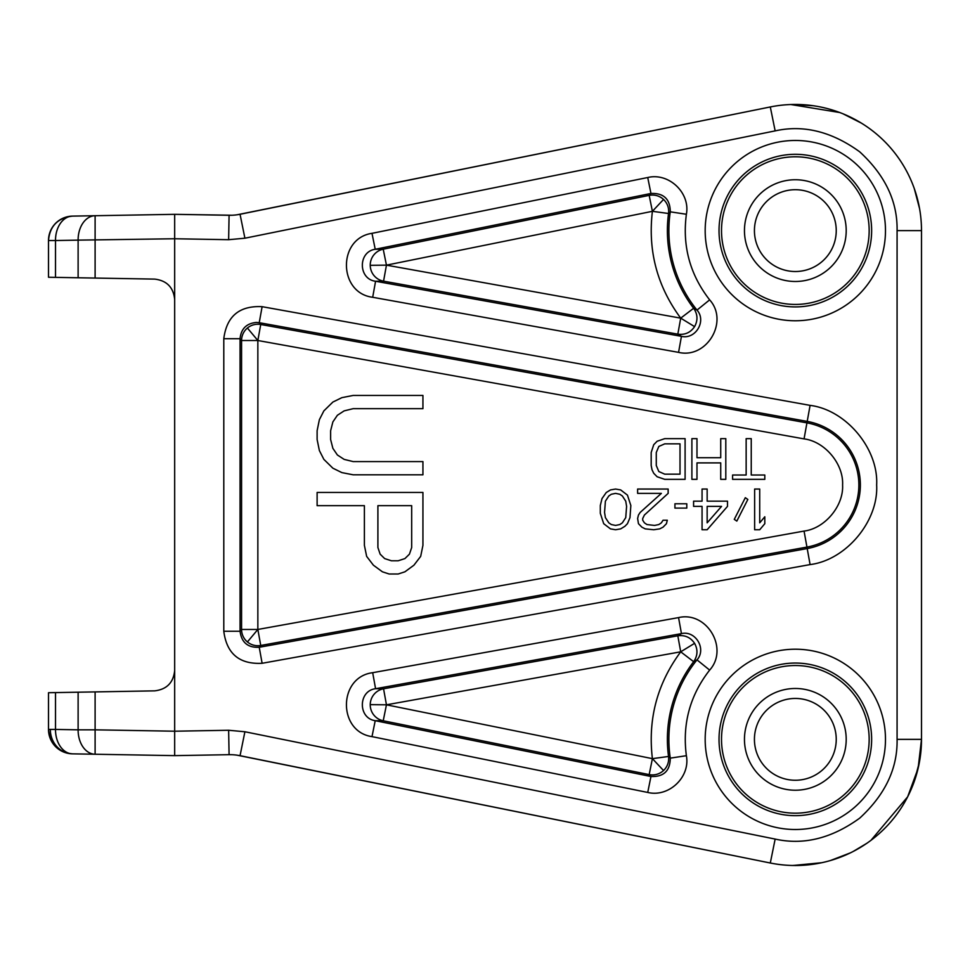 <?xml version="1.0" encoding="UTF-8"?>
<svg xmlns="http://www.w3.org/2000/svg" width="970" height="970" viewBox="0 0 970 970"><rect width="100%" height="100%" fill="white"/><g stroke="black" fill="none" stroke-linecap="round" stroke-linejoin="round"><path stroke-width="1.45" d="M371.995 736.63L375.22 720.686L650.955 776.497L649.172 774.606L652.398 758.649L668.536 756.467L670.282 758.128C670.149 770.883 663.71 777.006 650.955 776.497L647.73 792.441L371.995 736.63C337.584 731.671 338.033 676.987 372.686 672.695L375.572 688.712L681.449 633.616C695.611 630.233 706.766 649.088 696.994 659.867L693.647 661.698C697.721 655.769 698.036 649.657 694.581 643.34C690.543 637.387 684.953 634.877 677.824 635.799L681.449 633.616L678.563 617.599C706.827 610.894 729.149 648.494 709.652 670.1L696.994 659.867A126.452 126.452 0 0 0 670.282 758.128L686.384 755.703C690.458 777.043 668.888 797.607 647.73 792.441M694.581 643.34L680.71 651.816L693.647 661.698A127.943 127.943 0 0 0 668.536 756.467A16.284 16.272 136.9 0 1 663.529 770.519L652.398 758.649C647.717 719.291 657.151 683.692 680.71 651.816L677.824 635.799L383.562 688.797A16.284 16.211 -89.4 0 0 370.237 704.644L386.448 704.814L383.562 688.797L375.572 688.712C358.148 690.761 357.857 718.261 375.22 720.686L383.223 720.771L649.172 774.606A16.284 16.272 136.9 0 0 663.529 770.519M372.686 297.281L375.572 281.251L681.449 336.347L677.824 334.165L680.71 318.148L693.647 308.266L696.994 310.097C706.766 320.888 695.611 339.73 681.449 336.347L678.563 352.365L372.686 297.281C338.178 293.049 337.451 238.377 371.995 233.333L375.22 249.278L650.955 193.466C663.71 192.957 670.149 199.08 670.282 211.836L668.536 213.497A16.284 16.272 43.1 0 0 663.529 199.444L652.398 211.314L668.536 213.497A127.943 127.943 0 0 0 693.647 308.266C697.721 314.195 698.036 320.306 694.581 326.623L680.71 318.148C657.151 286.283 647.717 250.672 652.398 211.314L649.172 195.37L650.955 193.466L647.73 177.522C668.839 172.369 690.458 192.86 686.384 214.261L670.282 211.836A126.452 126.452 0 0 0 696.994 310.097L709.652 299.863C729.125 321.422 706.887 359.082 678.563 352.365M652.398 211.314L386.448 265.149L383.223 249.193A16.284 16.211 -90.6 0 0 370.237 265.319L386.448 265.149L383.562 281.167L375.572 281.251C358.148 279.202 357.857 251.703 375.22 249.278L383.223 249.193L649.172 195.37A16.284 16.272 43.1 0 1 663.529 199.444M95.108 754.248A24.42 17.411 -89 0 1 78.121 729.828L55.508 729.428A24.42 17.411 91 0 0 72.192 753.836A24.42 17.411 91 0 0 72.495 753.848A24.42 24.42 0 0 1 48.5 729.428L48.5 692.713L78.121 692.204L78.121 729.828L95.108 729.828L95.108 754.248L174.673 755.63L229.078 754.684L174.673 755.63L72.495 753.848C58.127 752.453 50.125 744.317 48.5 729.428L48.561 731.101M262.118 663.286L259.233 647.269L807.21 548.571L804.057 531.075C824.888 528.492 843.742 505.94 842.59 484.988C843.742 464.036 824.888 441.471 804.057 438.889L257.85 340.506L247.411 328.03A16.284 16.272 140.1 0 0 241.566 340.506L257.85 340.506L260.736 324.489L259.233 322.695L807.21 421.392A64.614 64.614 0 0 1 807.21 548.571L810.095 564.588L262.118 663.286C239.457 664.45 226.689 653.78 223.791 631.252L240.063 631.252L240.063 338.712C241.033 328.818 246.453 323.398 256.347 322.44L259.233 322.695L262.118 306.678L810.095 405.375C846.058 409.825 878.638 448.795 876.65 484.988C878.638 521.157 846.07 560.139 810.095 564.588M804.057 438.889L806.943 422.871A63.111 63.111 0 0 1 806.943 547.092L260.736 645.474A16.284 16.272 39.9 0 1 247.411 641.946L257.85 629.457L241.566 629.457L240.063 631.252C241.506 642.516 247.896 647.851 259.233 647.269L260.736 645.474L257.85 629.457L804.057 531.075M821.832 862.706L793.011 865.495M237.177 214.77L770.301 106.955A126.173 126.173 0 0 1 921.5 230.617L921.5 739.358L918.117 768.337L907.653 796.819L870.939 840.36M790.841 104.53L839.729 112.52M843.003 113.793L861.384 123.117M866.986 843.209L852.994 851.575M850.387 852.872L830.393 860.548M775.151 130.889L770.301 106.955L240.051 214.273L244.901 238.208L775.151 130.889C803.524 124.56 831.726 131.556 859.747 151.853C885.198 175.291 897.65 201.542 897.08 230.617L897.08 739.358L921.5 739.358A126.173 126.173 0 0 1 770.301 863.009L237.177 755.193M244.901 238.208L228.641 239.699L229.078 215.279A50.877 50.877 0 0 0 240.051 214.273A50.877 50.877 0 0 1 229.078 215.279L174.673 214.334L95.108 215.716L174.673 214.334L232.169 215.243M232.169 754.721L229.078 754.684A50.877 50.877 0 0 1 240.051 755.691L770.301 863.009A126.173 126.173 0 0 0 921.5 739.358M223.791 631.252L223.791 338.712C226.653 316.208 239.432 305.538 262.118 306.678M795.327 829.508A90.149 90.149 0 0 1 705.178 739.358A90.149 90.149 0 0 1 795.327 649.209A90.149 90.149 0 0 1 885.477 739.358A90.149 90.149 0 0 1 795.327 829.508M795.327 320.767A90.149 90.149 0 0 1 705.178 230.617A90.149 90.149 0 0 1 795.327 140.468A90.149 90.149 0 0 1 885.477 230.617A90.149 90.149 0 0 1 795.327 320.767M174.673 214.334L174.673 755.63M95.108 278.063L48.5 277.25L48.5 240.536A24.42 24.42 0 0 1 72.495 216.116A24.42 17.411 89 0 0 55.508 240.536L78.121 240.136A24.42 17.411 -91 0 1 95.108 215.716L72.495 216.116L95.108 215.716L95.108 278.063L154.679 279.105C166.767 280.56 173.424 287.338 174.673 299.451M223.791 338.712L240.063 338.712L241.566 340.506L241.566 629.457A16.284 16.272 39.9 0 0 247.411 641.946M174.673 670.512C173.424 682.625 166.767 689.415 154.679 690.858L78.121 692.204M795.327 813.175A73.817 73.817 0 0 0 869.156 739.358A73.817 73.817 0 0 0 795.327 665.529A73.817 73.817 0 0 0 721.51 739.358A73.817 73.817 0 0 0 795.327 813.175M795.327 304.435A73.817 73.817 0 0 1 721.51 230.617A73.817 73.817 0 0 1 795.327 156.788A73.817 73.817 0 0 1 869.156 230.617A73.817 73.817 0 0 1 795.327 304.435M95.108 691.901L95.108 729.828L174.673 731.21L228.641 730.264L244.901 731.756L240.051 755.691A50.877 50.877 0 0 0 229.078 754.684L228.641 730.264M680.71 651.816L386.448 704.814L383.223 720.771A16.284 16.211 -89.4 0 1 370.237 704.644M664.753 479.35L685.099 479.35L685.099 438.646L664.753 438.646L657.126 441.253L653.731 444.709L651.185 452.505L651.185 465.491L652.034 469.82L653.731 473.287L657.126 476.755L664.753 479.35M720.722 438.646L720.722 457.707L696.981 457.707L696.981 438.646L691.889 438.646L691.889 479.35L696.981 479.35L696.981 462.896L720.722 462.896L720.722 479.35L725.803 479.35L725.803 438.646L720.722 438.646M764.809 479.35L732.592 479.35L732.592 475.021L746.148 475.021L746.148 438.646L751.241 438.646L751.241 475.021L764.809 475.021L764.809 479.35M630.839 505.503L629.991 517.628L627.444 523.691L624.898 526.286L620.667 528.88L615.574 529.753L610.494 528.88L603.704 523.691L600.309 513.3L600.309 505.503L602.006 498.58L606.25 492.517L610.494 489.923L615.574 489.05L620.667 489.923L627.444 495.112L630.839 505.503M668.148 493.378L668.148 489.05L637.617 489.05L637.617 493.378L661.358 493.378L640.164 512.439L638.466 515.034L637.617 518.489L638.466 523.691L641.861 527.159L645.256 528.88L653.731 529.753L659.673 528.88L663.056 527.159L666.451 523.691L667.299 520.223L663.056 520.223L661.358 522.83L658.824 524.552L654.58 525.425L646.954 524.552L644.407 522.83L642.71 520.223L642.71 518.489L644.407 515.034L668.148 493.378M674.926 508.098L674.926 503.769L686.796 503.769L686.796 508.098L674.926 508.098M727.5 506.376L707.154 529.753L702.062 529.753L702.062 506.376L693.586 506.376L693.586 501.175L702.062 501.175L702.062 489.05L707.154 489.05L707.154 501.175L727.5 501.175L727.5 506.376M734.278 519.362L736.824 521.096L747.846 499.441L745.312 497.707L734.278 519.362M754.636 529.753L754.636 489.05L759.716 489.05L759.716 522.83L764.809 516.767L764.809 523.691L759.716 529.753L754.636 529.753M398.173 574.01L404.926 571.803L413.923 565.195L420.677 556.38L422.932 545.358L422.932 492.445L317.117 492.445L317.117 505.673L364.393 505.673L364.393 545.358L366.648 556.38L373.401 565.195L382.41 571.803L389.164 574.01L398.173 574.01M422.932 474.803L353.141 474.803L341.876 472.608L332.88 468.195L323.871 459.38L319.372 450.553L317.117 439.531L317.117 430.716L319.372 419.695L323.871 410.88L332.88 402.053L341.876 397.651L353.141 395.445L422.932 395.445L422.932 408.673L353.141 408.673L344.132 410.88L337.378 415.281L332.88 421.901L330.625 430.716L330.625 439.531L332.88 448.358L337.378 454.966L344.132 459.38L353.141 461.587L422.932 461.587L422.932 474.803M680.019 443.848L680.019 474.16L664.753 474.16L658.824 471.553L656.278 465.491L656.278 452.505L658.824 446.442L664.753 443.848L680.019 443.848M626.596 506.376L625.747 517.628L622.364 522.83L619.818 524.552L615.574 525.425L611.342 524.552L608.796 522.83L605.401 517.628L604.553 512.439L605.401 501.175L608.796 495.985L611.342 494.251L615.574 493.378L619.818 494.251L622.364 495.985L625.747 501.175L626.596 506.376M707.154 506.376L721.559 506.376L707.154 522.83L707.154 506.376M380.155 554.173L377.9 547.553L377.9 505.673L411.68 505.673L411.68 547.553L409.425 554.173L404.926 558.587L398.173 560.781L391.419 560.781L384.654 558.587L380.155 554.173M754.43 739.358A40.898 40.898 0 0 1 795.327 698.448A40.898 40.898 0 0 1 836.237 739.358A40.898 40.898 0 0 1 795.327 780.256A40.898 40.898 0 0 1 754.43 739.358M871.642 739.358A76.315 76.315 0 0 0 795.327 663.043A76.315 76.315 0 0 0 719.025 739.358A76.315 76.315 0 0 0 795.327 815.661A76.315 76.315 0 0 0 871.642 739.358M795.327 688.482A50.877 50.877 0 0 1 846.204 739.358A50.877 50.877 0 0 1 795.327 790.223A50.877 50.877 0 0 1 744.463 739.358A50.877 50.877 0 0 1 795.327 688.482M754.43 230.617A40.898 40.898 0 0 1 795.327 189.708A40.898 40.898 0 0 1 836.237 230.617A40.898 40.898 0 0 1 795.327 271.515A40.898 40.898 0 0 1 754.43 230.617M871.642 230.617A76.315 76.315 0 0 0 795.327 154.303A76.315 76.315 0 0 0 719.025 230.617A76.315 76.315 0 0 0 795.327 306.92A76.315 76.315 0 0 0 871.642 230.617M795.327 179.741A50.877 50.877 0 0 1 846.204 230.617A50.877 50.877 0 0 1 795.327 281.482A50.877 50.877 0 0 1 744.463 230.617A50.877 50.877 0 0 1 795.327 179.741M228.641 239.699L174.673 238.753L78.121 240.136L78.121 277.772M370.237 265.319A16.284 16.211 -90.6 0 0 383.562 281.167L677.824 334.165C684.953 335.099 690.543 332.577 694.581 326.623M55.508 692.592L55.508 729.428L50.319 729.428A24.42 22.601 90 0 0 72.192 753.836M247.411 328.03A16.284 16.272 140.1 0 1 260.736 324.489L806.943 422.871L810.095 405.375M770.301 106.955A126.173 126.173 0 0 1 921.5 230.617L897.08 230.617M897.08 739.358C897.65 768.422 885.198 794.672 859.747 818.11C831.726 838.407 803.524 845.403 775.151 839.074L770.301 863.009M775.151 839.074L244.901 731.756M709.652 670.1C689.961 695.393 682.201 723.923 686.384 755.703M372.686 672.695L678.563 617.599M686.384 214.261C682.201 246.04 689.961 274.571 709.652 299.863M371.995 233.333L647.73 177.522M71.344 216.164L72.495 216.116C57.788 217.923 49.797 226.058 48.5 240.536L55.508 240.536L55.508 277.371M257.85 340.506L257.85 629.457M386.448 704.814L652.398 758.649M386.448 265.149L680.71 318.148M50.319 729.428L48.5 729.428M792.381 104.481L813.175 105.718M914.273 188.519L919.56 208.586M792.272 865.482L813.005 864.282M914.213 781.614L919.548 761.486M71.246 216.164L70.531 216.225M70.458 216.237L68.749 216.468M59.061 220.433L58.418 220.893M55.072 223.864L54.417 224.603M54.405 224.616L53.835 225.307M49.979 232.157L49.749 232.824M49.203 234.728L49.058 235.358M48.682 237.589L48.548 238.984M48.548 239.032L48.5 240.536"/></g></svg>
